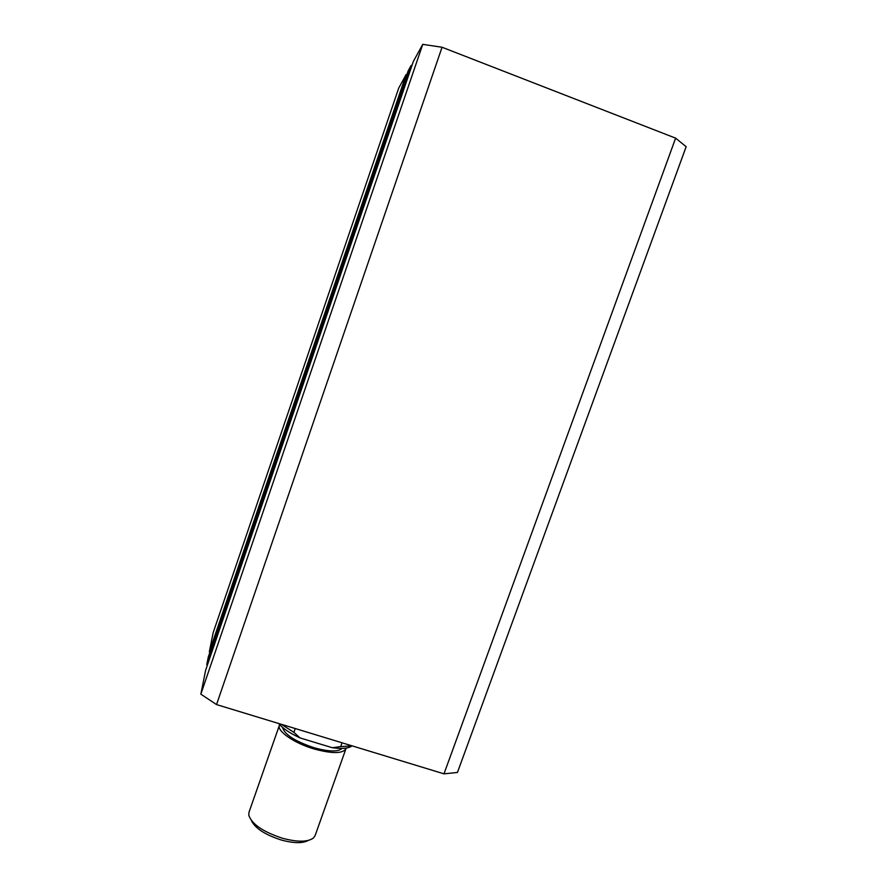 <?xml version="1.0" encoding="UTF-8"?>
<svg xmlns="http://www.w3.org/2000/svg" width="887" height="887" viewBox="0 0 887 887"><rect width="100%" height="100%" fill="white"/><g stroke="black" fill="none" stroke-linecap="round" stroke-linejoin="round"><path stroke-width="1.33" d="M209.332 651.834L406.191 74.475L398.762 87.99L213.168 632.686L209.332 651.834L209.975 652.034M406.191 74.475L406.856 74.73M408.164 70.871L208.312 656.923L206.749 664.707L411.202 65.361L408.164 70.871M207.447 664.917L206.749 664.707M411.912 65.638L411.202 65.361M200.85 694.166L422.744 44.35L413.342 61.458L205.651 670.184L200.85 694.166L216.539 704.577L443.988 773.841L457.437 772.477L686.15 146.721L675.628 138.15L443.988 773.841M422.744 44.35L442.059 47.255L216.539 704.577M442.059 47.255L675.628 138.15M308.244 840.444C302.667 843.515 293.619 843.36 281.124 839.967C264.925 834.689 254.979 828.159 251.309 820.386M279.627 724.646L248.981 812.304L248.792 815.275C251.875 824.167 263.04 831.806 282.288 838.193C297.322 842.218 307.7 842.162 313.41 838.027L315.118 835.598L346.163 748.074M279.383 725.2C276.689 730.977 293.863 743.018 313.787 748.872C332.015 753.85 342.759 753.784 346.008 748.661M282.554 727.429C284.45 734.447 294.817 741.188 313.688 747.619C328.578 751.777 338.069 752.043 342.138 748.406M281.39 724.324L293.907 732.352L295.238 728.549M351.762 746.045C348.436 748.462 341.961 749.027 332.337 747.73L299.983 737.906C289.672 733.083 282.554 728.271 278.64 723.493M342.049 742.796L340.708 746.577L352.283 745.923M293.907 732.352L299.983 737.906M332.337 747.73L340.708 746.577"/></g></svg>
